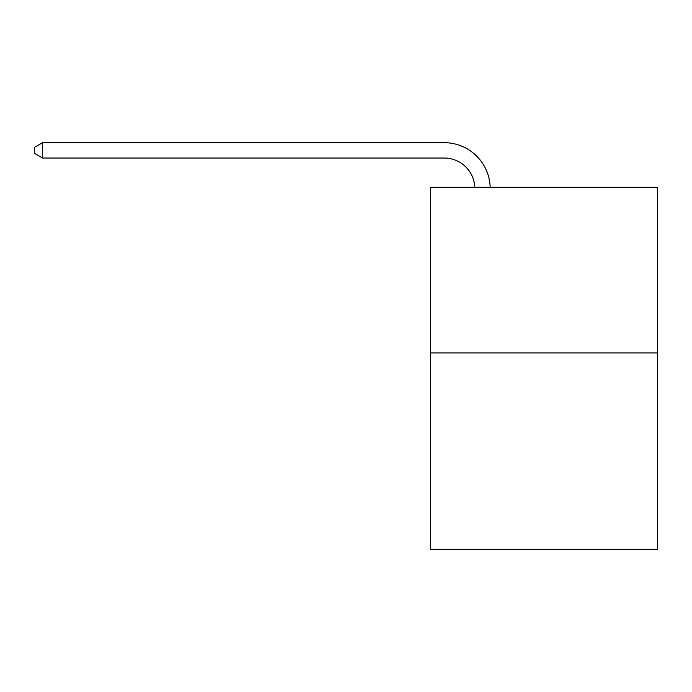 <?xml version="1.0" encoding="UTF-8"?>
<svg xmlns="http://www.w3.org/2000/svg" width="692" height="692" viewBox="0 0 692 692"><rect width="100%" height="100%" fill="white"/><g stroke="black" fill="none" stroke-linecap="round" stroke-linejoin="round"><path stroke-width="1.04" d="M657.4 352.963L657.4 187.29L430.372 187.29L430.372 549.318L657.4 549.318L657.4 352.963L430.372 352.963M474.824 187.29A30.682 30.682 0 0 0 444.178 158.027A30.682 30.682 0 0 1 474.824 187.29A30.682 30.682 0 0 0 444.178 158.027A30.682 30.682 0 0 1 474.824 187.29A30.682 30.682 0 0 0 444.178 158.027A30.682 30.682 0 0 1 474.824 187.29A30.682 30.682 0 0 0 444.178 158.027A30.682 30.682 0 0 1 474.824 187.29A30.682 30.682 0 0 0 444.178 158.027A30.682 30.682 0 0 1 474.824 187.29A30.682 30.682 0 0 0 444.178 158.027A30.682 30.682 0 0 1 474.824 187.29A30.682 30.682 0 0 0 444.178 158.027A30.682 30.682 0 0 1 474.824 187.29A30.682 30.682 0 0 0 444.178 158.027A30.682 30.682 0 0 1 474.824 187.29A30.682 30.682 0 0 0 444.178 158.027A30.682 30.682 0 0 1 474.824 187.29A30.682 30.682 0 0 0 444.178 158.027A30.682 30.682 0 0 1 474.824 187.29A30.682 30.682 0 0 0 444.178 158.027A30.682 30.682 0 0 1 474.824 187.29A30.682 30.682 0 0 0 444.178 158.027A30.682 30.682 0 0 1 474.824 187.29A30.682 30.682 0 0 0 444.178 158.027A30.682 30.682 0 0 1 474.824 187.29A30.682 30.682 0 0 0 444.178 158.027A30.682 30.682 0 0 1 474.824 187.29A30.682 30.682 0 0 0 444.178 158.027A30.682 30.682 0 0 1 474.824 187.29A30.682 30.682 0 0 0 444.178 158.027A30.682 30.682 0 0 1 474.824 187.29A30.682 30.682 0 0 0 444.178 158.027A30.682 30.682 0 0 1 474.824 187.29A30.682 30.682 0 0 0 444.178 158.027A30.682 30.682 0 0 1 474.824 187.29A30.682 30.682 0 0 0 444.178 158.027A30.682 30.682 0 0 1 474.824 187.29A30.682 30.682 0 0 0 444.178 158.027A30.682 30.682 0 0 1 474.824 187.29A30.682 30.682 0 0 0 444.178 158.027A30.682 30.682 0 0 1 474.824 187.29A30.682 30.682 0 0 0 444.178 158.027A30.682 30.682 0 0 1 474.824 187.29A30.682 30.682 0 0 0 444.178 158.027A30.682 30.682 0 0 1 474.824 187.29A30.682 30.682 0 0 0 444.178 158.027A30.682 30.682 0 0 1 474.824 187.29A30.682 30.682 0 0 0 444.178 158.027A30.682 30.682 0 0 1 474.824 187.29A30.682 30.682 0 0 0 444.178 158.027L42.575 158.027L34.6 153.425L34.6 147.284L42.575 142.682L444.178 142.682A46.018 46.018 0 0 1 490.17 187.29M42.575 142.682L444.178 142.682L42.575 142.682L444.178 142.682L42.575 142.682L444.178 142.682L42.575 142.682L444.178 142.682L42.575 142.682L444.178 142.682L42.575 142.682L444.178 142.682L42.575 142.682L444.178 142.682L42.575 142.682L444.178 142.682L42.575 142.682L444.178 142.682L42.575 142.682L444.178 142.682L42.575 142.682L444.178 142.682L42.575 142.682L444.178 142.682L42.575 142.682L444.178 142.682L42.575 142.682L444.178 142.682L42.575 142.682L444.178 142.682L42.575 142.682L444.178 142.682L42.575 142.682L444.178 142.682L42.575 142.682L444.178 142.682L42.575 142.682L444.178 142.682L42.575 142.682L444.178 142.682L42.575 142.682L444.178 142.682L42.575 142.682L444.178 142.682L42.575 142.682L444.178 142.682L42.575 142.682L444.178 142.682L42.575 142.682L444.178 142.682L42.575 142.682L42.575 158.027"/></g></svg>
